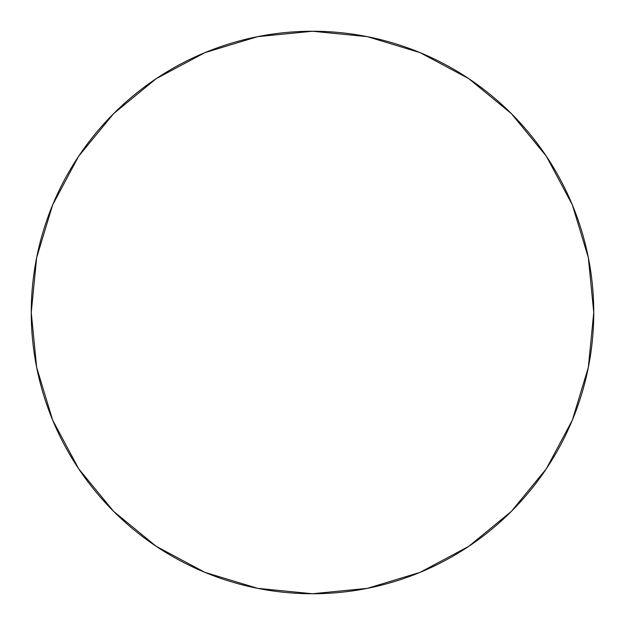 <?xml version="1.0" encoding="UTF-8"?>
<svg xmlns="http://www.w3.org/2000/svg" width="625" height="625" viewBox="0 0 625 625"><rect width="100%" height="100%" fill="white"/><g stroke="black" fill="none" stroke-linecap="round" stroke-linejoin="round"><path stroke-width="0.94" d="M468.758 78.648L511.375 113.625L468.758 78.648L420.133 52.656L367.367 36.656L312.5 31.25L257.633 36.656L204.867 52.656L156.242 78.648L113.625 113.625L78.648 156.242L52.656 204.867L36.656 257.633L31.25 312.5A281.25 281.25 0 0 1 312.5 31.25A281.25 281.25 0 0 1 593.75 312.5A281.25 281.25 0 0 1 312.5 593.75A281.25 281.25 0 0 1 31.25 312.5L36.656 367.367L52.656 420.133L78.648 468.758L113.625 511.375L78.703 468.828M113.625 113.625L156.172 78.703M546.352 468.758L511.375 511.375L546.352 468.758L572.344 420.133L588.344 367.367L593.75 312.5L588.344 257.633L572.344 204.867L546.352 156.242L511.375 113.625L546.297 156.172M156.242 546.352L113.625 511.375L156.242 546.352L204.867 572.344L257.633 588.344L312.5 593.75L367.367 588.344L420.133 572.344L468.758 546.352L511.375 511.375"/></g></svg>
